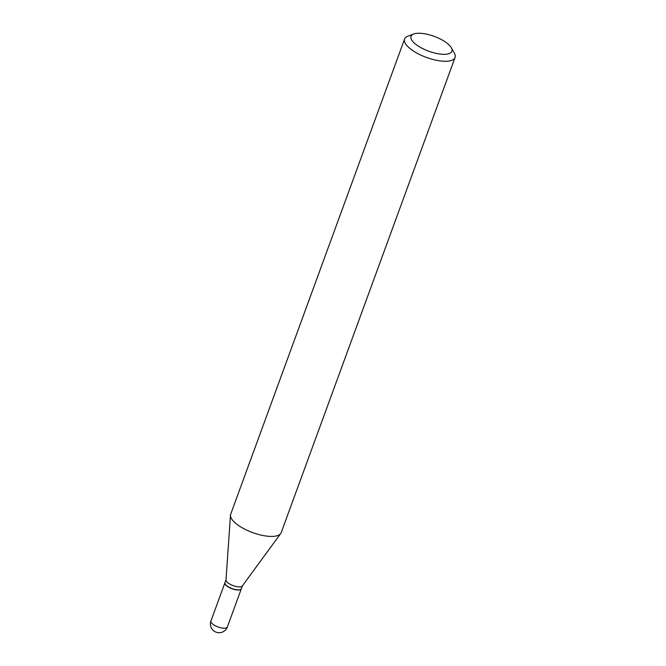 <?xml version="1.0" encoding="UTF-8"?>
<svg xmlns="http://www.w3.org/2000/svg" width="666" height="666" viewBox="0 0 666 666"><rect width="100%" height="100%" fill="white"/><g stroke="black" fill="none" stroke-linecap="round" stroke-linejoin="round"><path stroke-width="1" d="M224.941 582.708A8.741 3.172 20.1 0 0 224.917 582.783A8.741 3.172 20.1 0 0 227.064 586.188A8.741 3.172 20.1 0 0 235.639 589.768A8.741 3.172 20.1 0 0 241.325 588.794A8.741 3.172 20.1 0 0 241.35 588.711M226.007 579.803L224.966 582.633A8.741 3.172 20.1 0 0 225.191 584.032A8.741 3.172 20.1 0 0 238.819 589.851A8.741 3.172 20.1 0 0 240.301 589.568A8.741 3.172 20.1 0 0 241.375 588.644L242.416 585.814M413.703 34.008L407.892 36.189A26.881 9.765 20.1 0 0 404.578 39.028L230.702 514.185A26.881 9.765 20.1 0 0 230.486 515.193L225.99 579.978A8.741 3.172 20.1 0 0 230.861 584.648A8.741 3.172 20.1 0 0 239.918 586.863A8.741 3.172 20.1 0 0 242.316 585.947L280.694 533.566A26.881 9.765 20.1 0 0 281.185 532.658L455.061 57.509A26.881 9.765 20.1 0 0 454.37 53.197L451.34 47.777A21.762 7.9 20.1 0 0 417.399 33.3A21.762 7.9 20.1 0 0 413.703 34.008A21.762 7.9 20.1 0 0 418.564 46.27A21.762 7.9 20.1 0 0 445.529 54.279A21.762 7.9 20.1 0 0 451.34 47.777M225.241 584.124A8.566 3.114 20.1 0 0 225.291 584.215A8.566 3.114 20.1 0 0 238.653 589.918A8.566 3.114 20.1 0 0 240.11 589.635A8.566 3.114 20.1 0 0 240.201 589.601M404.578 39.028A26.881 9.765 20.1 0 0 418.156 53.788A26.881 9.765 20.1 0 0 447.194 61.222A26.881 9.765 20.1 0 0 455.061 57.509M230.486 515.193A26.881 9.765 20.1 0 0 245.479 529.545A26.881 9.765 20.1 0 0 273.318 536.371A26.881 9.765 20.1 0 0 280.694 533.566M227.347 626.981A8.741 8.741 0 0 1 219.713 632.7A8.741 8.741 0 0 1 210.939 620.978A8.741 3.172 20.1 0 0 213.087 624.375A8.741 3.172 20.1 0 0 224.792 628.196A8.741 3.172 20.1 0 0 227.347 626.981L241.325 588.794M210.939 620.978L224.917 582.783"/></g></svg>
